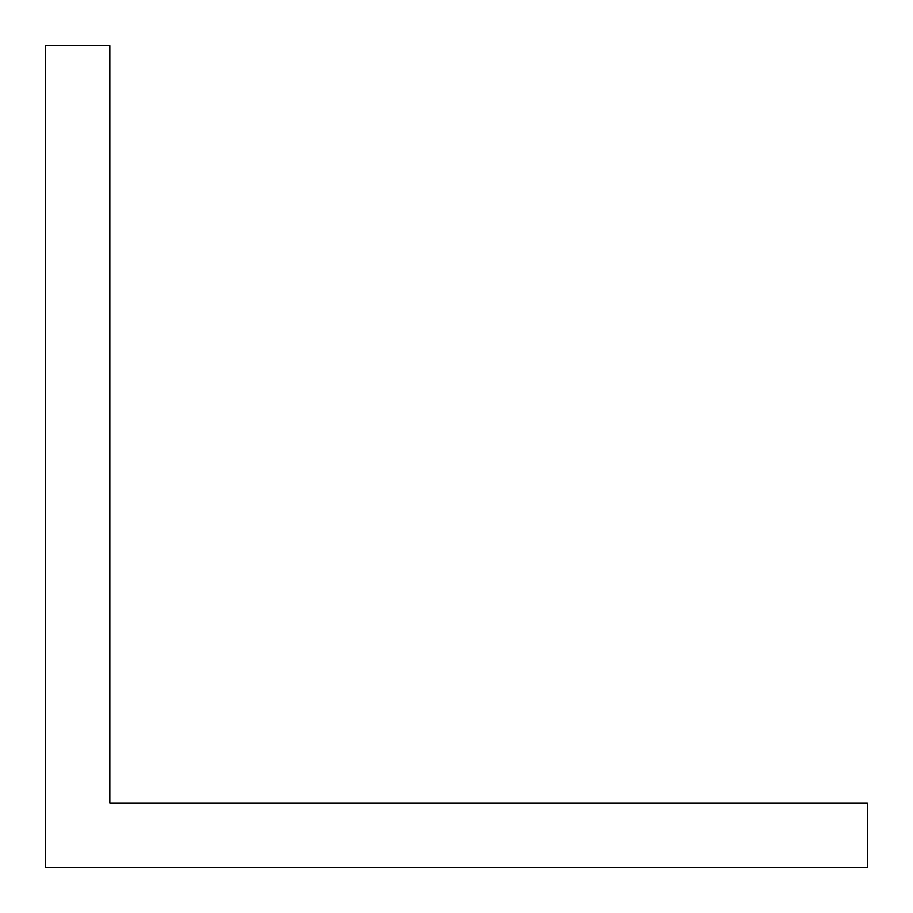 <?xml version="1.0" encoding="UTF-8"?>
<svg xmlns="http://www.w3.org/2000/svg" width="913" height="913" viewBox="0 0 913 913"><rect width="100%" height="100%" fill="white"/><g stroke="black" fill="none" stroke-linecap="round" stroke-linejoin="round"><path stroke-width="1.37" d="M161.202 803.155L109.845 803.155L109.845 45.65L45.65 45.65L45.65 867.35L867.35 867.35L867.35 803.155L161.202 803.155"/></g></svg>
